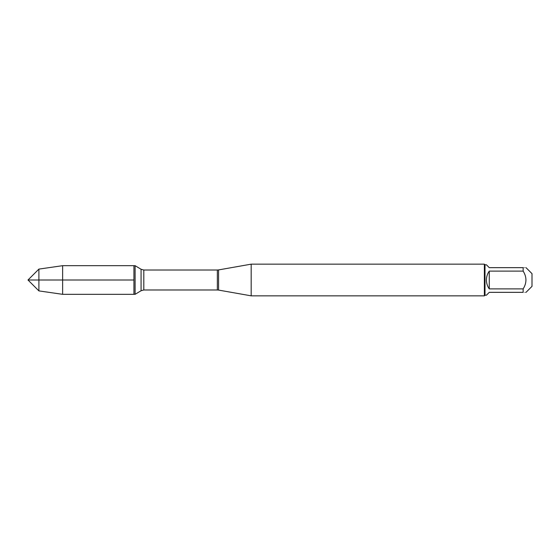<?xml version="1.0" encoding="UTF-8"?>
<svg xmlns="http://www.w3.org/2000/svg" width="560" height="560" viewBox="0 0 560 560"><rect width="100%" height="100%" fill="white"/><g stroke="black" fill="none" stroke-linecap="round" stroke-linejoin="round"><path stroke-width="0.42" stroke-dasharray="2.8 2.1" d="M135.107 265.678L135.107 294.322M133.931 280L133.931 265.678L133.931 294.322L133.931 280L62.629 280M251.181 295.841L251.181 264.159M484.365 264.159L484.365 295.841M532 286.356L532 273.644M486.409 295.204L489.272 292.341L523.152 292.341C526.855 292.341 526.855 292.341 523.152 292.341L523.152 288.883C526.855 282.961 526.855 277.039 523.152 271.117L523.152 267.659C526.855 267.659 526.855 267.659 523.152 267.659L489.272 267.659L486.409 264.796M489.272 288.883C485.485 282.961 485.485 277.039 489.272 271.117L489.272 288.883L523.152 288.883M489.272 271.117L523.152 271.117M485.002 264.796L485.002 295.204M62.629 265.678L62.629 294.322M38.899 290.899L38.899 269.101M218.575 290.087L218.575 269.913M217.35 270.018L217.35 289.982M143.808 289.982L143.808 270.018M141.071 269.262L141.071 290.738"/><path stroke-width="0.84" d="M135.107 294.322L135.107 265.678L133.931 265.678L133.931 294.322L133.931 265.678L62.629 265.678L62.629 294.322L135.107 294.322L141.071 290.738L141.071 269.262L135.107 265.678M251.181 280L251.181 295.841L484.365 295.841L484.365 264.159L251.181 264.159L251.181 280M526.022 267.659L532 273.644L532 286.356L526.022 292.341M489.272 292.341L486.409 295.204L485.002 295.204L485.002 264.796L486.409 264.796L489.272 267.659L523.152 267.659C526.855 267.659 526.855 267.659 523.152 267.659L523.152 271.117C526.855 277.039 526.855 282.961 523.152 288.883L523.152 292.341C526.855 292.341 526.855 292.341 523.152 292.341L489.272 292.341M489.272 271.117C487.396 273.777 486.437 276.738 486.409 280C486.437 283.262 487.396 286.223 489.272 288.883L489.272 271.117L523.152 271.117M489.272 288.883L523.152 288.883M38.899 290.899L28 280L38.899 269.101L38.899 290.899L62.629 294.322M133.931 280L28 280L133.931 280M218.575 290.087L217.35 289.982L217.35 270.018L218.575 269.913L218.575 290.087L251.181 295.841M217.35 270.018L143.808 270.018L143.808 289.982L141.071 290.738M218.575 269.913L251.181 264.159M217.35 289.982L143.808 289.982M143.808 270.018L141.071 269.262M485.002 264.796L484.365 264.159M485.002 295.204L484.365 295.841M38.899 269.101L62.629 265.678"/></g></svg>
